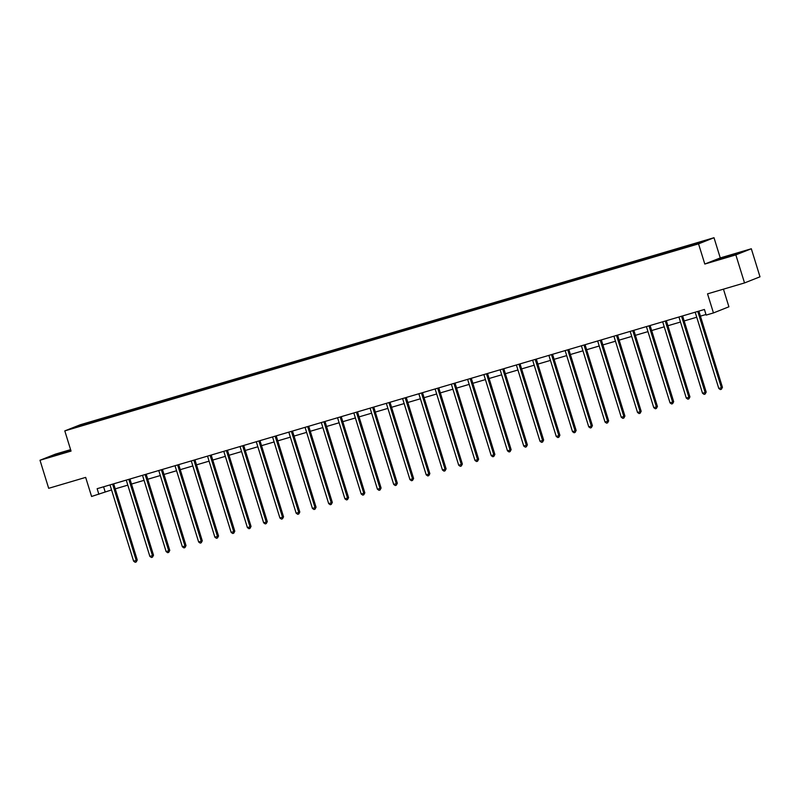 <?xml version="1.0" encoding="UTF-8"?>
<svg xmlns="http://www.w3.org/2000/svg" width="800" height="800" viewBox="0 0 800 800"><rect width="100%" height="100%" fill="white"/><g stroke="black" fill="none" stroke-linecap="round" stroke-linejoin="round"><path stroke-width="1.2" d="M70.61 449.65L55.47 454.12L40 460.25L48.68 488.31L85.67 477.39L91.58 496.47L111.55 489.93M714.01 237.72L80.27 424.76L64.8 430.89L698.54 243.86L714.01 237.72L720.26 257.92L704.8 264.05L735.85 254.89L751.32 248.76L720.26 257.92M751.32 248.76L760 276.81L744.53 282.94L707.54 293.86L713.45 312.94L728.91 306.8L723.45 289.16M735.85 254.89L744.53 282.94M90.61 422.97L680.42 248.9L706.02 240.54L683.58 247.01L683.8 247.74M90.51 422.84L72.79 428.07L79.15 425.55L98.39 419.72L98.62 420.45M683.58 247.01L98.39 419.72M713.45 312.94L706.15 315.09L704.42 309.48L97.14 488.7L98.87 494.31M103.12 418.48L103.08 419.13M113.12 415.52L113.08 416.18M119.37 413.68L119.33 414.33M129.37 410.73L129.34 411.38M135.63 408.88L135.59 409.54M145.63 405.93L145.59 406.59M151.88 404.08L151.84 404.74M161.88 401.13L161.85 401.79M168.14 399.29L168.1 399.94M178.14 396.33L178.1 396.99M184.39 394.49L184.36 395.15M194.39 391.54L194.36 392.19M200.65 389.69L200.61 390.35M210.65 386.74L210.61 387.4M216.9 384.89L216.87 385.55M226.9 381.94L226.87 382.6M233.16 380.1L233.12 380.75M243.16 377.15L243.12 377.8M249.41 375.3L249.38 375.96M259.42 372.35L259.38 373M265.67 370.5L265.63 371.16M275.67 367.55L275.63 368.21M281.92 365.71L281.89 366.36M291.93 362.75L291.89 363.41M298.18 360.91L298.14 361.56M308.18 357.96L308.15 358.61M314.43 356.11L314.4 356.77M324.44 353.16L324.4 353.81M330.69 351.31L330.65 351.97M340.69 348.36L340.66 349.02M346.94 346.52L346.91 347.17M356.95 343.56L356.91 344.22M363.2 341.72L363.16 342.37M373.2 338.77L373.17 339.42M379.45 336.92L379.42 337.58M389.46 333.97L389.42 334.62M395.71 332.12L395.67 332.78M405.71 329.17L405.68 329.83M411.96 327.33L411.93 327.98M421.97 324.37L421.93 325.03M428.22 322.53L428.18 323.19M438.22 319.58L438.19 320.23M444.47 317.73L444.44 318.39M454.48 314.78L454.44 315.44M460.73 312.93L460.69 313.59M470.73 309.98L470.7 310.64M476.99 308.14L476.95 308.79M486.99 305.18L486.95 305.84M493.24 303.34L493.2 304M503.24 300.39L503.21 301.04M509.5 298.54L509.46 299.2M519.5 295.59L519.46 296.25M525.75 293.75L525.71 294.4M535.75 290.79L535.72 291.45M542.01 288.95L541.97 289.6M552.01 286L551.97 286.65M558.26 284.15L558.23 284.81M568.26 281.2L568.23 281.85M574.52 279.35L574.48 280.01M584.52 276.4L584.48 277.06M590.77 274.56L590.74 275.21M600.77 271.6L600.74 272.26M607.03 269.76L606.99 270.41M617.03 266.81L616.99 267.46M623.28 264.96L623.25 265.62M633.29 262.01L633.25 262.66M639.54 260.16L639.5 260.82M649.54 257.21L649.5 257.87M655.79 255.37L655.76 256.02M665.8 252.41L665.76 253.07M672.05 250.57L672.01 251.22M682.05 247.62L682.01 248.27M688.3 245.77L688.27 246.43M704.8 264.05L698.54 243.86M40 460.25L71.05 451.09L64.8 430.89M115.23 488.85L127.81 485.14M131.49 484.05L144.06 480.34M147.74 479.25L160.32 475.54M164 474.46L176.57 470.74M180.26 469.66L192.83 465.95M196.51 464.86L209.09 461.15M212.77 460.06L225.34 456.35M229.02 455.27L241.6 451.56M245.28 450.47L257.85 446.76M261.53 445.67L274.11 441.96M277.79 440.87L290.36 437.16M294.04 436.08L306.62 432.37M310.3 431.28L322.87 427.57M326.55 426.48L339.13 422.77M342.81 421.68L355.38 417.97M359.06 416.89L371.64 413.18M375.32 412.09L387.89 408.38M391.57 407.29L404.15 403.58M407.83 402.5L420.4 398.78M424.08 397.7L436.66 393.99M440.34 392.9L452.91 389.19M456.59 388.1L469.17 384.39M472.85 383.31L485.42 379.59M489.1 378.51L501.68 374.8M505.36 373.71L517.93 370M521.61 368.91L534.19 365.2M537.87 364.12L550.44 360.41M554.13 359.32L566.7 355.61M570.38 354.52L582.96 350.81M586.64 349.72L599.21 346.01M602.89 344.93L615.47 341.22M619.15 340.13L631.72 336.42M635.4 335.33L647.98 331.62M651.66 330.54L664.23 326.82M667.91 325.74L680.49 322.03M684.17 320.94L696.74 317.23M700.42 316.14L705.97 314.51M79.15 425.55L79.64 426.05M96.86 420.32L96.83 420.98M103.59 486.8L105.14 491.83M667.32 251.81L667.55 252.54M651.07 256.61L651.29 257.34M634.81 261.4L635.04 262.14M618.56 266.2L618.78 266.93M602.3 271L602.53 271.73M586.05 275.8L586.27 276.53M569.79 280.59L570.02 281.33M553.54 285.39L553.76 286.12M537.28 290.19L537.51 290.92M521.02 294.98L521.25 295.72M504.77 299.78L505 300.52M488.51 304.58L488.74 305.31M472.26 309.38L472.49 310.11M456 314.17L456.23 314.91M439.75 318.97L439.98 319.7M423.49 323.77L423.72 324.5M407.24 328.57L407.47 329.3M390.98 333.36L391.21 334.1M374.73 338.16L374.95 338.89M358.47 342.96L358.7 343.69M342.22 347.76L342.44 348.49M325.96 352.55L326.19 353.29M309.71 357.35L309.93 358.08M293.45 362.15L293.68 362.88M277.2 366.95L277.42 367.68M260.94 371.74L261.17 372.48M244.69 376.54L244.91 377.27M228.43 381.34L228.66 382.07M212.18 386.13L212.4 386.87M195.92 390.93L196.15 391.67M179.67 395.73L179.89 396.46M163.41 400.53L163.64 401.26M147.15 405.32L147.38 406.06M130.9 410.12L131.13 410.85M114.64 414.92L114.87 415.65M732.09 254.74L715.05 260.48L735.16 254.55L739.82 252.7L732.16 254.98M70.71 450L51.5 456.31L70.62 450.69M697.83 311.42A1.18 1.09 -111.6 0 0 697.88 311.73L721.4 387.7L718.79 388.47L695.28 312.5A1.18 1.09 -111.6 0 0 695.15 312.21M698.88 311.11A1.18 1.09 -111.6 0 0 698.93 311.32L722.44 387.29L721.4 387.7L721.38 389.27L720.34 389.57L718.79 388.47M722.44 387.29L721.38 389.27M734.17 254.86L720.37 259.07M717.19 259.91L737.83 253.48M70.85 450.43L56.82 454.9M53.65 455.74L70.79 450.24M681.57 316.22A1.18 1.09 -111.6 0 0 681.63 316.53L705.14 392.5L702.54 393.27L679.02 317.3A1.18 1.09 -111.6 0 0 678.89 317.01M682.63 315.91A1.18 1.09 -111.6 0 0 682.67 316.12L706.19 392.08L705.14 392.5L705.13 394.06L704.09 394.37L702.54 393.27M706.19 392.08L705.13 394.06M665.32 321.02A1.18 1.09 -111.6 0 0 665.37 321.33L688.89 397.3L686.28 398.07L662.77 322.1A1.18 1.09 -111.6 0 0 662.64 321.81M666.37 320.71A1.18 1.09 -111.6 0 0 666.42 320.92L689.93 396.88L688.89 397.3L688.87 398.86L687.83 399.17L686.28 398.07M689.93 396.88L688.87 398.86M649.06 325.81A1.18 1.09 -111.6 0 0 649.12 326.13L672.63 402.09L670.03 402.86L646.51 326.9A1.18 1.09 -111.6 0 0 646.38 326.61M650.12 325.5A1.18 1.09 -111.6 0 0 650.16 325.71L673.68 401.68L672.63 402.09L672.62 403.66L671.58 403.97L670.03 402.86M673.68 401.68L672.62 403.66M632.81 330.61A1.18 1.09 -111.6 0 0 632.86 330.92L656.38 406.89L653.77 407.66L630.26 331.69A1.18 1.09 -111.6 0 0 630.13 331.4M633.86 330.3A1.18 1.09 -111.6 0 0 633.91 330.51L657.42 406.48L656.38 406.89L656.36 408.46L655.32 408.76L653.77 407.66M657.42 406.48L656.36 408.46M616.55 335.41A1.18 1.09 -111.6 0 0 616.61 335.72L640.12 411.69L637.52 412.46L614 336.49A1.18 1.09 -111.6 0 0 613.87 336.2M617.61 335.1A1.18 1.09 -111.6 0 0 617.65 335.31L641.17 411.27L640.12 411.69L640.11 413.25L639.06 413.56L637.52 412.46M641.17 411.27L640.11 413.25M600.3 340.21A1.18 1.09 -111.6 0 0 600.35 340.52L623.87 416.49L621.26 417.25L597.75 341.29A1.18 1.09 -111.6 0 0 597.62 341M601.35 339.9A1.18 1.09 -111.6 0 0 601.4 340.1L624.91 416.07L623.87 416.49L623.85 418.05L622.81 418.36L621.26 417.25M624.91 416.07L623.85 418.05M584.04 345A1.18 1.09 -111.6 0 0 584.1 345.32L607.61 421.28L605.01 422.05L581.49 346.09A1.18 1.09 -111.6 0 0 581.36 345.79M585.1 344.69A1.18 1.09 -111.6 0 0 585.14 344.9L608.66 420.87L607.61 421.28L607.6 422.85L606.55 423.16L605.01 422.05M608.66 420.87L607.6 422.85M567.79 349.8A1.18 1.09 -111.6 0 0 567.84 350.11L591.36 426.08L588.75 426.85L565.24 350.88A1.18 1.09 -111.6 0 0 565.11 350.59M568.84 349.49A1.18 1.09 -111.6 0 0 568.89 349.7L592.4 425.67L591.36 426.08L591.34 427.65L590.3 427.95L588.75 426.85M592.4 425.67L591.34 427.65M551.53 354.6A1.18 1.09 -111.6 0 0 551.59 354.91L575.1 430.88L572.5 431.65L548.98 355.68A1.18 1.09 -111.6 0 0 548.85 355.39M552.59 354.29A1.18 1.09 -111.6 0 0 552.63 354.5L576.15 430.46L575.1 430.88L575.09 432.44L574.04 432.75L572.5 431.65M576.15 430.46L575.09 432.44M535.28 359.4A1.18 1.09 -111.6 0 0 535.33 359.71L558.85 435.67L556.24 436.44L532.73 360.48A1.18 1.09 -111.6 0 0 532.6 360.19M536.33 359.08A1.18 1.09 -111.6 0 0 536.38 359.29L559.89 435.26L558.85 435.67L558.83 437.24L557.79 437.55L556.24 436.44M559.89 435.26L558.83 437.24M519.02 364.19A1.18 1.09 -111.6 0 0 519.08 364.51L542.59 440.47L539.99 441.24L516.47 365.27A1.18 1.09 -111.6 0 0 516.34 364.98M520.08 363.88A1.18 1.09 -111.6 0 0 520.12 364.09L543.64 440.06L542.59 440.47L542.58 442.04L541.53 442.34L539.99 441.24M543.64 440.06L542.58 442.04M502.77 368.99A1.18 1.09 -111.6 0 0 502.82 369.3L526.34 445.27L523.73 446.04L500.22 370.07A1.18 1.09 -111.6 0 0 500.08 369.78M503.82 368.68A1.18 1.09 -111.6 0 0 503.87 368.89L527.38 444.86L526.34 445.27L526.32 446.83L525.28 447.14L523.73 446.04M527.38 444.86L526.32 446.83M486.51 373.79A1.18 1.09 -111.6 0 0 486.57 374.1L510.08 450.07L507.48 450.84L483.96 374.87A1.18 1.09 -111.6 0 0 483.83 374.58M487.57 373.48A1.18 1.09 -111.6 0 0 487.61 373.69L511.13 449.65L510.08 450.07L510.07 451.63L509.02 451.94L507.48 450.84M511.13 449.65L510.07 451.63M470.26 378.58A1.18 1.09 -111.6 0 0 470.31 378.9L493.83 454.86L491.22 455.63L467.71 379.67A1.18 1.09 -111.6 0 0 467.57 379.38M471.31 378.27A1.18 1.09 -111.6 0 0 471.36 378.48L494.87 454.45L493.83 454.86L493.81 456.43L492.77 456.74L491.22 455.63M494.87 454.45L493.81 456.43M454 383.38A1.18 1.09 -111.6 0 0 454.06 383.7L477.57 459.66L474.97 460.43L451.45 384.46A1.18 1.09 -111.6 0 0 451.32 384.17M455.05 383.07A1.18 1.09 -111.6 0 0 455.1 383.28L478.62 459.25L477.57 459.66L477.55 461.23L476.51 461.53L474.97 460.43M478.62 459.25L477.55 461.23M437.75 388.18A1.18 1.09 -111.6 0 0 437.8 388.49L461.32 464.46L458.71 465.23L435.2 389.26A1.18 1.09 -111.6 0 0 435.06 388.97M438.8 387.87A1.18 1.09 -111.6 0 0 438.85 388.08L462.36 464.04L461.32 464.46L461.3 466.02L460.26 466.33L458.71 465.23M462.36 464.04L461.3 466.02M421.49 392.98A1.18 1.09 -111.6 0 0 421.55 393.29L445.06 469.26L442.46 470.03L418.94 394.06A1.18 1.09 -111.6 0 0 418.81 393.77M422.54 392.67A1.18 1.09 -111.6 0 0 422.59 392.88L446.11 468.84L445.06 469.26L445.04 470.82L444 471.13L442.46 470.03M446.11 468.84L445.04 470.82M405.24 397.77A1.18 1.09 -111.6 0 0 405.29 398.09L428.81 474.05L426.2 474.82L402.69 398.86A1.18 1.09 -111.6 0 0 402.55 398.57M406.29 397.46A1.18 1.09 -111.6 0 0 406.34 397.67L429.85 473.64L428.81 474.05L428.79 475.62L427.75 475.93L426.2 474.82M429.85 473.64L428.79 475.62M388.98 402.57A1.18 1.09 -111.6 0 0 389.03 402.88L412.55 478.85L409.95 479.62L386.43 403.65A1.18 1.09 -111.6 0 0 386.3 403.36M390.03 402.26A1.18 1.09 -111.6 0 0 390.08 402.47L413.6 478.44L412.55 478.85L412.53 480.42L411.49 480.72L409.95 479.62M413.6 478.44L412.53 480.42M372.72 407.37A1.18 1.09 -111.6 0 0 372.78 407.68L396.3 483.65L393.69 484.42L370.17 408.45A1.18 1.09 -111.6 0 0 370.04 408.16M373.78 407.06A1.18 1.09 -111.6 0 0 373.82 407.27L397.34 483.23L396.3 483.65L396.28 485.21L395.24 485.52L393.69 484.42M397.34 483.23L396.28 485.21M356.47 412.17A1.18 1.09 -111.6 0 0 356.52 412.48L380.04 488.45L377.43 489.21L353.92 413.25A1.18 1.09 -111.6 0 0 353.79 412.96M357.52 411.86A1.18 1.09 -111.6 0 0 357.57 412.06L381.09 488.03L380.04 488.45L380.02 490.01L378.98 490.32L377.43 489.21M381.09 488.03L380.02 490.01M340.21 416.96A1.18 1.09 -111.6 0 0 340.27 417.28L363.78 493.24L361.18 494.01L337.66 418.05A1.18 1.09 -111.6 0 0 337.53 417.76M341.27 416.65A1.18 1.09 -111.6 0 0 341.31 416.86L364.83 492.83L363.78 493.24L363.77 494.81L362.73 495.12L361.18 494.01M364.83 492.83L363.77 494.81M323.96 421.76A1.18 1.09 -111.6 0 0 324.01 422.07L347.53 498.04L344.92 498.81L321.41 422.84A1.18 1.09 -111.6 0 0 321.28 422.55M325.01 421.45A1.18 1.09 -111.6 0 0 325.06 421.66L348.57 497.63L347.53 498.04L347.51 499.61L346.47 499.91L344.92 498.81M348.57 497.63L347.51 499.61M307.7 426.56A1.18 1.09 -111.6 0 0 307.76 426.87L331.27 502.84L328.67 503.61L305.15 427.64A1.18 1.09 -111.6 0 0 305.02 427.35M308.76 426.25A1.18 1.09 -111.6 0 0 308.8 426.46L332.32 502.42L331.27 502.84L331.26 504.4L330.22 504.71L328.67 503.61M332.32 502.42L331.26 504.4M291.45 431.36A1.18 1.09 -111.6 0 0 291.5 431.67L315.02 507.64L312.41 508.4L288.9 432.44A1.18 1.09 -111.6 0 0 288.77 432.15M292.5 431.04A1.18 1.09 -111.6 0 0 292.55 431.25L316.06 507.22L315.02 507.64L315 509.2L313.96 509.51L312.41 508.4M316.06 507.22L315 509.2M275.19 436.15A1.18 1.09 -111.6 0 0 275.25 436.47L298.76 512.43L296.16 513.2L272.64 437.23A1.18 1.09 -111.6 0 0 272.51 436.94M276.25 435.84A1.18 1.09 -111.6 0 0 276.29 436.05L299.81 512.02L298.76 512.43L298.75 514L297.71 514.31L296.16 513.2M299.81 512.02L298.75 514M258.94 440.95A1.18 1.09 -111.6 0 0 258.99 441.26L282.51 517.23L279.9 518L256.39 442.03A1.18 1.09 -111.6 0 0 256.26 441.74M259.99 440.64A1.18 1.09 -111.6 0 0 260.04 440.85L283.55 516.82L282.51 517.23L282.49 518.79L281.45 519.1L279.9 518M283.55 516.82L282.49 518.79M242.68 445.75A1.18 1.09 -111.6 0 0 242.74 446.06L266.25 522.03L263.65 522.8L240.13 446.83A1.18 1.09 -111.6 0 0 240 446.54M243.74 445.44A1.18 1.09 -111.6 0 0 243.78 445.65L267.3 521.61L266.25 522.03L266.24 523.59L265.2 523.9L263.65 522.8M267.3 521.61L266.24 523.59M226.43 450.55A1.18 1.09 -111.6 0 0 226.48 450.86L250 526.82L247.39 527.59L223.88 451.63A1.18 1.09 -111.6 0 0 223.75 451.34M227.48 450.23A1.18 1.09 -111.6 0 0 227.53 450.44L251.04 526.41L250 526.82L249.98 528.39L248.94 528.7L247.39 527.59M251.04 526.41L249.98 528.39M210.17 455.34A1.18 1.09 -111.6 0 0 210.23 455.66L233.74 531.62L231.14 532.39L207.62 456.42A1.18 1.09 -111.6 0 0 207.49 456.13M211.23 455.03A1.18 1.09 -111.6 0 0 211.27 455.24L234.79 531.21L233.74 531.62L233.73 533.19L232.68 533.49L231.14 532.39M234.79 531.21L233.73 533.19M193.92 460.14A1.18 1.09 -111.6 0 0 193.97 460.45L217.49 536.42L214.88 537.19L191.37 461.22A1.18 1.09 -111.6 0 0 191.24 460.93M194.97 459.83A1.18 1.09 -111.6 0 0 195.02 460.04L218.53 536L217.49 536.42L217.47 537.98L216.43 538.29L214.88 537.19M218.53 536L217.47 537.98M177.66 464.94A1.18 1.09 -111.6 0 0 177.72 465.25L201.23 541.22L198.63 541.99L175.11 466.02A1.18 1.09 -111.6 0 0 174.98 465.73M178.72 464.63A1.18 1.09 -111.6 0 0 178.76 464.84L202.28 540.8L201.23 541.22L201.22 542.78L200.17 543.09L198.63 541.99M202.28 540.8L201.22 542.78M161.41 469.73A1.18 1.09 -111.6 0 0 161.46 470.05L184.98 546.01L182.37 546.78L158.86 470.82A1.18 1.09 -111.6 0 0 158.73 470.53M162.46 469.42A1.18 1.09 -111.6 0 0 162.51 469.63L186.02 545.6L184.98 546.01L184.96 547.58L183.92 547.89L182.37 546.78M186.02 545.6L184.96 547.58M145.15 474.53A1.18 1.09 -111.6 0 0 145.21 474.84L168.72 550.81L166.12 551.58L142.6 475.61A1.18 1.09 -111.6 0 0 142.47 475.32M146.21 474.22A1.18 1.09 -111.6 0 0 146.25 474.43L169.77 550.4L168.72 550.81L168.71 552.38L167.66 552.68L166.12 551.58M169.77 550.4L168.71 552.38M128.9 479.33A1.18 1.09 -111.6 0 0 128.95 479.64L152.47 555.61L149.86 556.38L126.35 480.41A1.18 1.09 -111.6 0 0 126.21 480.12M129.95 479.02A1.18 1.09 -111.6 0 0 130 479.23L153.51 555.19L152.47 555.61L152.45 557.17L151.41 557.48L149.86 556.38M153.51 555.19L152.45 557.17M112.64 484.13A1.18 1.09 -111.6 0 0 112.7 484.44L136.21 560.41L133.61 561.17L110.09 485.21A1.18 1.09 -111.6 0 0 109.96 484.92M113.7 483.82A1.18 1.09 -111.6 0 0 113.74 484.02L137.26 559.99L136.21 560.41L136.2 561.97L135.15 562.28L133.61 561.17M137.26 559.99L136.2 561.97M697.88 311.73L698.93 311.32M681.63 316.53L682.67 316.12M665.37 321.33L666.42 320.92M649.12 326.13L650.16 325.71M632.86 330.92L633.91 330.51M616.61 335.72L617.65 335.31M600.35 340.52L601.4 340.1M584.1 345.32L585.14 344.9M567.84 350.11L568.89 349.7M551.59 354.91L552.63 354.5M535.33 359.71L536.38 359.29M519.08 364.51L520.12 364.09M502.82 369.3L503.87 368.89M486.57 374.1L487.61 373.69M470.31 378.9L471.36 378.48M454.06 383.7L455.1 383.28M437.8 388.49L438.85 388.08M421.55 393.29L422.59 392.88M405.29 398.09L406.34 397.67M389.03 402.88L390.08 402.47M372.78 407.68L373.82 407.27M356.52 412.48L357.57 412.06M340.27 417.28L341.31 416.86M324.01 422.07L325.06 421.66M307.76 426.87L308.8 426.46M291.5 431.67L292.55 431.25M275.25 436.47L276.29 436.05M258.99 441.26L260.04 440.85M242.74 446.06L243.78 445.65M226.48 450.86L227.53 450.44M210.23 455.66L211.27 455.24M193.97 460.45L195.02 460.04M177.72 465.25L178.76 464.84M161.46 470.05L162.51 469.63M145.21 474.84L146.25 474.43M128.95 479.64L130 479.23M112.7 484.44L113.74 484.02"/></g></svg>
